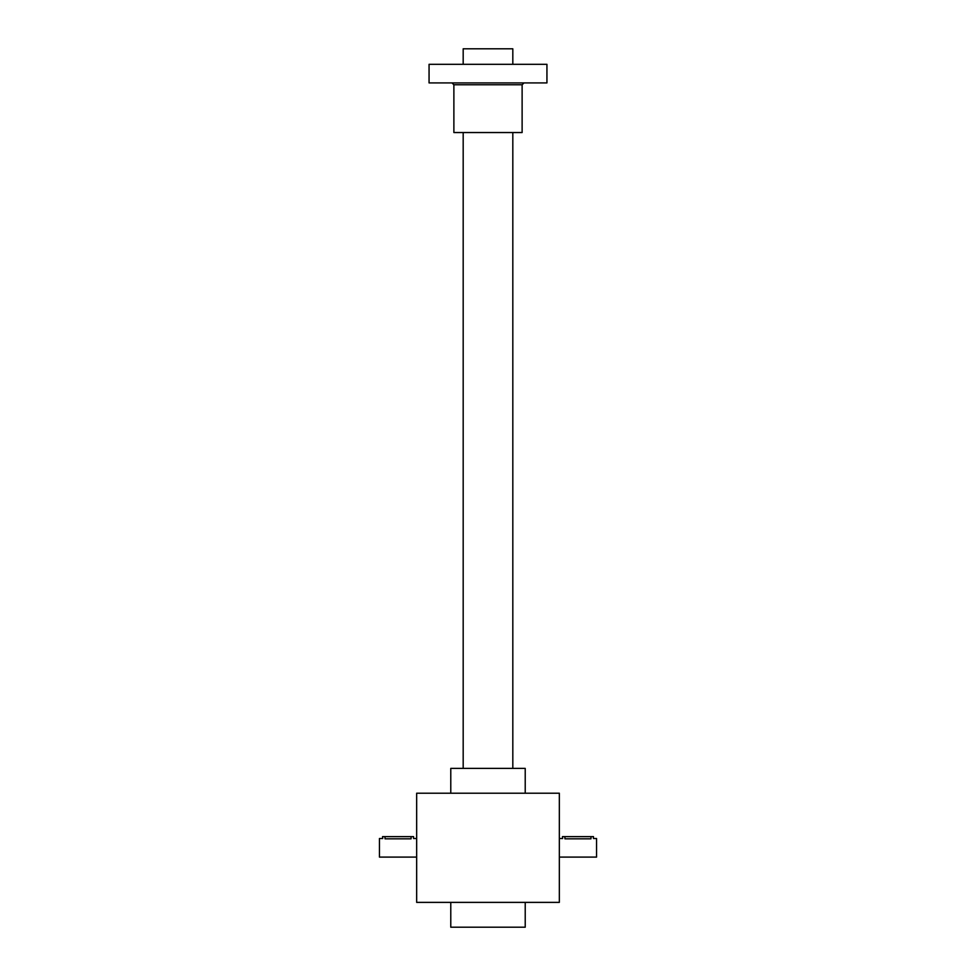 <?xml version="1.0" encoding="UTF-8"?>
<svg xmlns="http://www.w3.org/2000/svg" width="976" height="976" viewBox="0 0 976 976"><rect width="100%" height="100%" fill="white"/><g stroke="black" fill="none" stroke-linecap="round" stroke-linejoin="round"><path stroke-width="1.46" d="M416.667 793.207L416.667 902.385L559.333 902.385L559.333 793.207L416.667 793.207M450.778 902.385L450.778 927.2L525.222 927.2L525.222 902.385M450.778 793.207L450.778 768.393L525.222 768.393L525.222 793.207M562.627 838.543L562.444 836.627L593.457 836.627L593.457 838.494L596.556 838.494L596.556 857.099L559.333 857.099M564.921 836.627L564.921 838.823C561.725 838.457 561.725 838.457 564.921 838.823L590.98 838.823C594.177 838.457 594.177 838.457 590.98 838.823L590.98 836.627M382.726 838.543L382.543 836.627L413.556 836.627L413.556 838.494L416.667 838.494M416.667 857.099L379.444 857.099L379.444 838.494L382.543 838.494M411.079 836.627L411.079 838.823C414.275 838.457 414.275 838.457 411.079 838.823L385.02 838.823C381.823 838.457 381.823 838.457 385.02 838.823L385.02 836.627M512.815 64.306L512.815 48.8L463.185 48.8L463.185 64.306M546.938 82.923L429.062 82.923L429.062 64.306L546.938 64.306L546.938 82.923M453.877 84.778L522.123 84.778L522.123 132.541L453.877 132.541L453.877 84.778L452.022 82.923M562.444 838.494L559.333 838.494M512.815 768.393L512.815 132.541M463.185 768.393L463.185 132.541M522.123 84.778L523.978 82.923"/></g></svg>
